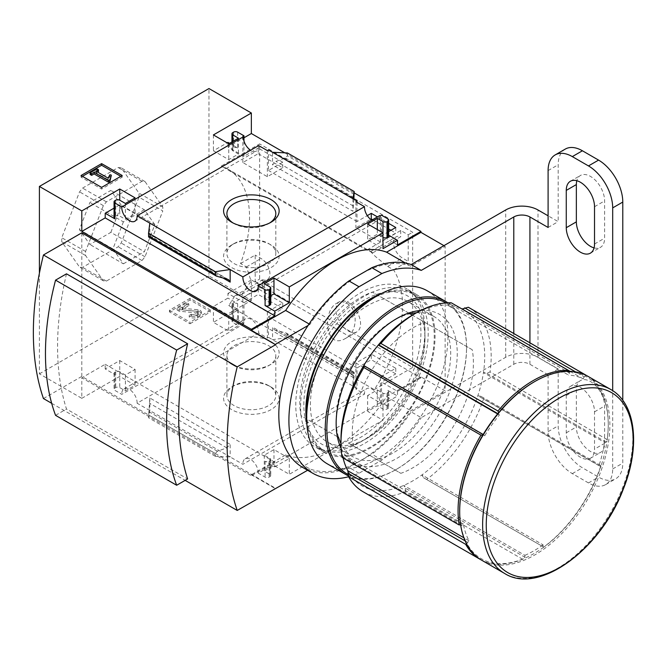 <?xml version="1.0" encoding="UTF-8"?>
<svg xmlns="http://www.w3.org/2000/svg" width="667" height="667" viewBox="0 0 667 667"><rect width="100%" height="100%" fill="white"/><g stroke="black" fill="none" stroke-linecap="round" stroke-linejoin="round"><path stroke-width="0.5" stroke-dasharray="3.33 2.5" d="M371.944 252.268L227.664 168.976A105.628 60.98 120 0 1 240.554 263.54L246.406 266.925L251.109 281.124L241.838 294.314L234.801 295.823A105.628 60.98 -60 0 1 228.706 305.578L374.254 389.603A105.628 60.98 -60 0 0 393.563 269.835L387.71 266.45L375.488 256.587L370.585 251.584L372.878 252.81A105.628 60.98 120 0 0 366.783 250.1L221.236 166.075L259.638 143.905L259.638 279.098L412.648 367.434L412.648 232.241L259.638 143.905M227.664 168.976A105.628 60.98 120 0 0 221.236 166.075M346.832 303.343C358.921 309.88 357.437 332.933 345.056 338.694C324.837 350.283 322.236 310.222 336.893 303.193C340.087 301.392 343.405 301.442 346.832 303.343M390.929 230.282L395.773 233.083L380.39 241.963L355.886 227.814L370.585 219.326M372.586 219.693L388.653 228.973M258.221 153.668L282.733 167.817L267.35 176.697L242.846 162.548L258.221 153.668L258.221 148.074L282.733 162.223L282.733 167.817M393.563 269.835L408.204 261.381L408.204 234.809L400.742 230.499L366.783 250.1M408.204 234.809L412.648 232.241M374.254 389.603L412.648 367.434M240.554 263.54L255.194 255.086L255.194 281.657L259.638 279.098M371.269 354.127L355.886 363.006L380.39 377.155L395.773 368.276L371.269 354.127L371.269 359.721L357.012 367.951L357.012 388.461L268.476 337.344L268.476 316.833L282.733 308.604L258.221 294.455L243.972 302.685L243.972 323.195L237.635 319.535A2.851 1.651 0 0 0 233.6 319.535L232.791 320.002A2.851 1.651 0 0 0 231.949 321.169A2.851 1.651 0 0 0 232.791 322.336L238.444 325.596L228.756 331.191L213.407 322.336L251.359 300.425L208.971 275.946L208.971 88.544M242.846 297.74L267.35 311.889L282.733 303.01L258.221 288.861L242.846 297.74L242.846 323.845L243.972 323.195M255.194 281.657L262.665 285.968L228.706 305.578M284.784 152.826L354.194 192.905M443.939 245.648L445.147 246.348L410.83 266.158A111.973 64.649 120 0 0 309.905 324.429L308.071 325.488M39.403 273.187L39.403 373.845L81.799 398.324L81.799 377.805L251.359 475.704L251.359 474.771L285.676 454.961A111.973 64.649 -60 0 0 386.61 396.69L420.927 376.88L445.147 390.862L445.147 246.348M420.927 376.88L420.927 377.805L251.359 279.915L251.359 300.425M380.39 215.858L380.39 241.963M355.886 201.709L355.886 227.814M379.815 215.524A10.847 6.261 60 0 1 377.58 220.96A10.847 6.261 60 0 1 371.752 220.177M355.886 363.006L355.886 389.111L357.012 388.461M380.39 377.155L380.39 403.26L379.815 402.926A10.847 6.261 60 0 0 375.279 391.754A10.847 6.261 60 0 0 366.733 388.644A10.847 6.261 60 0 0 364.499 394.08L355.886 389.111M357.012 202.359L357.012 221.569L367.3 215.624M395.773 227.489L395.773 233.083M388.653 231.599L381.524 235.718L381.524 215.208M395.773 368.276L395.773 373.87L371.269 359.721M379.815 402.926L258.212 473.136L265.091 477.105A2.851 1.651 0 0 0 269.126 477.105L269.935 476.638A2.851 1.651 0 0 0 270.769 475.471A2.851 1.651 0 0 0 269.935 474.304L264.282 471.044L273.97 465.449L289.311 474.304L382.975 420.227L367.634 411.372L377.322 405.778L382.975 409.046A2.851 1.651 0 0 0 387.01 409.046L387.819 408.579A2.851 1.651 0 0 0 388.653 407.412A2.851 1.651 0 0 0 387.819 406.245L381.524 402.61L381.524 382.099L395.773 373.87M381.524 402.61L380.39 403.26M377.43 216.9L388.653 223.378M267.35 150.592L267.35 176.697M282.733 162.223L268.476 170.452L268.476 149.942M267.35 311.889L267.35 337.994L258.696 333A10.847 6.261 60 0 0 254.16 321.827A10.847 6.261 60 0 0 245.614 318.718A10.847 6.261 60 0 0 243.38 324.162L242.846 323.845M282.733 303.01L282.733 308.604M268.476 337.344L267.35 337.994M242.846 136.443L242.846 162.548M258.696 145.598A10.847 6.261 60 0 1 256.462 151.034A10.847 6.261 60 0 1 250.634 150.25M258.221 288.861L258.221 294.455M243.972 141.012L243.972 156.303L258.221 148.074M271.002 386.985L271.002 386.985A27.772 16.033 180 0 1 270.994 409.655A27.772 16.033 180 0 1 231.724 409.655A27.772 16.033 180 0 1 231.724 386.985A27.772 16.033 180 0 1 271.002 386.985L268.651 385.626A24.454 14.115 180 0 1 275.813 395.614A24.454 14.115 180 0 1 251.359 409.73A24.454 14.115 180 0 1 226.905 395.614A24.454 14.115 180 0 1 234.067 385.626A24.454 14.115 180 0 1 268.651 385.626L271.002 386.985M258.696 333L137.094 403.21L230.165 456.945L230.165 444.355L226.83 447.874L217.4 451.242L215.316 453.443L215.316 456.295L230.165 456.945L242.896 464.29L364.499 394.08M243.972 156.303L227.947 147.048L243.972 137.794M227.947 142.388L227.947 147.048M237.635 132.133L237.635 147.982L229.556 143.322M357.012 221.569L268.476 170.452M272.553 152.293L272.553 164.882L275.896 161.356L285.318 157.996L287.402 155.795L287.402 152.943M352.901 198.674L352.901 211.264L272.553 164.882M243.972 302.685L227.947 293.43L227.947 298.091L213.407 306.487L228.756 315.341L238.444 309.746L232.791 306.487L232.791 322.336M232.791 306.487A2.851 1.651 0 0 1 231.949 305.319A2.851 1.651 0 0 1 232.791 304.152L233.6 303.685A2.851 1.651 0 0 1 237.635 303.685L227.947 298.091M357.012 367.951L268.476 316.833M353.193 374.921L352.901 386.085L354.194 376.113L354.102 372.236L353.193 374.921L274.295 329.665L272.553 327.113L272.553 339.695L287.402 337.552L287.402 334.701L286.318 333.1L275.896 330.298M251.359 279.915L227.947 293.43M420.927 377.805L397.507 391.329L381.524 382.099M397.507 244.947L381.524 235.718M190.037 323.753L210.622 311.864L190.037 299.983L169.443 311.864L190.037 323.753L190.037 322.128L210.622 310.238L210.622 311.864M81.799 398.324L119.743 376.413L135.093 385.268L125.396 390.862L119.743 387.602A2.851 1.651 0 0 0 115.708 387.602L114.899 388.061A2.851 1.651 0 0 0 114.065 389.228A2.851 1.651 0 0 0 114.899 390.395L121.778 394.364L243.38 324.162M39.403 373.845L208.971 275.946M137.094 403.21A10.847 6.261 -120 0 0 132.558 392.029A10.847 6.261 -120 0 0 124.012 388.928A10.847 6.261 -120 0 0 121.778 394.364M258.212 473.136A10.847 6.261 -120 0 0 253.677 461.956A10.847 6.261 -120 0 0 245.131 458.854A10.847 6.261 -120 0 0 242.896 464.29M388.653 235.176L387.819 234.692A2.851 1.651 0 0 1 388.653 235.86M397.507 391.329L397.507 395.99L387.819 390.395L387.819 406.245M419.718 319.41L472.203 349.708A85.643 49.45 -60 0 1 400.834 473.328L348.349 443.021A85.643 49.45 -60 0 0 419.718 319.41L372.378 292.079A85.643 49.45 -60 0 0 301.009 415.691L338.578 437.385A81.007 46.773 -60 0 1 336.143 419.71A81.007 46.773 -60 0 1 393.422 320.493A81.007 46.773 -60 0 1 409.947 313.765M251.359 474.771L275.179 488.527M43.447 398.549L81.799 376.413L275.588 488.294M81.799 376.413L81.799 232.825M270.769 295.739L264.282 299.491L269.935 302.751A2.851 1.651 0 0 1 270.769 303.919M149.825 223.153L149.825 235.743L149.675 234.109L148.624 237.002M119.743 204.852L119.743 216.041L125.396 219.31L135.093 213.715L119.743 204.852L114.065 208.137M114.899 200.659L114.899 216.508A2.851 1.651 0 0 0 114.065 217.675M114.899 216.508L115.708 216.041A2.851 1.651 0 0 1 119.743 216.041M382.975 232.825L382.975 237.485L377.322 234.225L367.634 239.82L382.975 248.674M353.86 199.233L352.901 211.264M237.635 147.982A2.851 1.651 0 0 0 233.6 147.982L232.791 148.449A2.851 1.651 0 0 0 231.949 149.616A2.851 1.651 0 0 0 232.791 150.775L238.444 154.044L228.756 159.638L213.407 150.775L227.139 142.855M274.779 466.85L289.311 458.454L273.97 449.6L264.282 455.194L269.935 458.454A2.851 1.651 0 0 1 270.769 459.621A2.851 1.651 0 0 1 269.935 460.789L269.126 461.256A2.851 1.651 0 0 1 265.091 461.256L274.779 466.85L274.779 462.189L251.359 475.704M289.311 458.454L289.311 474.304M387.819 390.395A2.851 1.651 0 0 1 388.653 391.562A2.851 1.651 0 0 1 387.819 392.73L387.01 393.188A2.851 1.651 0 0 1 382.975 393.188L377.322 389.928L367.634 395.523L382.975 404.377L382.975 420.227M382.975 404.377L397.507 395.99M149.825 397.974L149.825 410.555L148.524 417.734L149.825 397.974L230.165 444.355M114.899 374.546A2.851 1.651 0 0 1 114.065 373.378A2.851 1.651 0 0 1 114.899 372.211L115.708 371.744A2.851 1.651 0 0 1 119.743 371.744L125.396 375.012L135.093 369.418L119.743 360.564L105.211 368.951L114.899 374.546L114.899 390.395M138.986 197.165L138.986 193.13L121.194 167.817L118.159 167.542L82.575 188.094L79.548 191.854L61.756 237.719L61.756 241.754L79.548 267.075L82.575 267.342L118.159 246.798L121.194 243.03L138.986 197.165L162.806 210.922L145.006 256.778L141.979 260.547L106.395 281.09L103.368 280.824L85.568 255.511L85.568 251.467L103.368 205.611L106.395 201.843L141.979 181.299L145.006 181.566L162.806 206.878L162.806 210.922M110.855 232.366L121.344 205.328L110.855 190.412L89.878 202.518L79.39 229.556L89.878 244.481L110.855 232.366L144.364 251.709L154.852 224.679L121.344 205.328M51.667 403.302L185.151 480.365M66.492 273.829A277.947 160.472 120 0 0 66.492 409.021L187.61 478.948M585.376 374.854L585.184 376.08A105.052 60.655 -60 0 1 608.254 424.887A105.052 60.655 -60 0 1 607.028 441.104L607.128 439.586L490.045 371.994L486.618 373.17L483.458 372.553A101.626 58.679 -60 0 1 477.839 395.739A101.626 58.679 -60 0 1 421.936 474.921A101.626 58.679 -60 0 1 403.768 485.409A101.626 58.679 -60 0 1 347.857 470.785M587.06 375.821A106.195 61.314 -60 0 1 608.254 423.962A106.195 61.314 -60 0 1 607.128 439.586M543.055 546.732L543.772 547.148A105.052 60.655 -60 0 0 600.967 466.141L600.508 465.358L598.958 465.666A101.626 58.679 120 0 0 604.569 442.479L606.12 442.163L607.028 441.104A105.052 60.655 -60 0 1 600.967 466.141L600.625 466.45A106.195 61.314 -60 0 1 543.68 547.09L423.545 477.739L421.936 474.921L543.055 544.847L543.055 546.732L423.545 477.739M480.874 559.738A106.195 61.314 -60 0 0 522.636 559.246L524.162 558.471A105.052 60.655 -60 0 0 543.772 547.148L543.68 547.09M524.887 557.22L524.887 555.336L403.768 485.409L405.378 488.227L524.887 557.22L524.162 558.471A105.052 60.655 -60 0 1 466.967 543.505L465.699 544.347M533.967 381.999A105.052 60.655 -60 0 1 569.318 371.928L568.351 370.393M469.176 307.745A106.195 61.314 -60 0 1 490.045 371.994M600.625 466.45L483.542 398.858A106.195 61.314 -60 0 1 426.605 479.498M522.636 559.246L405.561 491.646A106.195 61.314 -60 0 1 362.981 491.687M462.098 308.988A101.626 58.679 -60 0 1 483.458 372.553L604.569 442.479M598.958 465.666L477.839 395.739L481.007 396.365L483.542 398.858M405.378 488.227L405.561 491.646M412.848 314.874A101.626 58.679 -60 0 1 447.399 305.144A101.626 58.679 -60 0 1 461.339 308.613M451.267 302.801L447.399 305.144L568.517 375.071L569.476 372.995L449.975 304.002M405.453 263.056L410.83 266.158M309.071 323.954L309.905 324.429M285.676 454.961L309.905 468.943A111.973 64.649 120 0 0 410.83 410.672L445.147 390.862M307.612 470.268L309.905 468.943M386.61 396.69L410.83 410.672M472.203 349.708L424.862 322.378A85.643 49.45 -60 0 0 353.493 445.998L348.349 443.021M337.344 436.668L301.009 415.691M424.862 322.378L412.356 315.157M408.713 313.056L372.378 292.079M587.877 376.28A106.195 61.314 -60 0 1 608.629 441.279A106.195 61.314 -60 0 1 557.095 538.152A106.195 61.314 -60 0 1 481.674 560.213M459.196 524.987L461.814 525.479L463.365 524.004A101.626 58.679 120 0 0 468.976 540.712L466.967 543.505A105.052 60.655 -60 0 1 460.905 525.471A105.052 60.655 -60 0 1 459.68 510.664M569.476 372.995L569.318 371.928A105.052 60.655 -60 0 1 585.184 376.08L584.175 376.847L575.613 371.903M343.063 457.946A101.626 58.679 -60 0 1 342.246 454.077A101.626 58.679 -60 0 1 340.987 439.345M463.365 524.004L342.246 454.077L342.113 457.395M353.493 445.998L400.834 473.328M584.175 376.847L583.216 378.914A101.626 58.679 120 0 0 568.517 375.071M583.216 378.914L570.085 371.336M498.616 412.748L498.457 413.999L497.865 413.657M498.457 413.999L499.416 414.966A101.626 58.679 120 0 0 484.717 435.784L363.598 365.858M499.416 414.966L497.632 413.94M484.717 435.784L483.191 434.484M483.758 434.817L482.75 435.217M461.814 525.479L342.313 456.486M468.976 540.712L463.882 537.777M467.425 542.188L465.116 540.854M524.887 555.336A101.626 58.679 120 0 0 543.055 544.847M606.12 442.163L486.618 373.17M600.508 465.358L481.007 396.365M55.553 415.333L66.492 409.021M269.751 222.928A24.454 14.115 180 0 1 268.651 223.603A24.454 14.115 180 0 1 234.067 223.603A24.454 14.115 180 0 1 232.975 222.928M268.651 243.572L268.651 243.572A24.454 14.115 180 0 1 275.813 253.56A24.454 14.115 180 0 1 251.359 267.675A24.454 14.115 180 0 1 226.905 253.56A24.454 14.115 180 0 1 234.067 243.572A24.454 14.115 180 0 1 268.651 243.572L271.002 244.931A27.772 16.033 180 0 1 270.994 267.6A27.772 16.033 180 0 1 231.724 267.6A27.772 16.033 180 0 1 231.724 244.931A27.772 16.033 180 0 1 271.002 244.931L268.651 243.572M271.002 341.629A27.772 16.033 180 0 1 271.002 364.307A27.772 16.033 180 0 1 231.724 364.307A27.772 16.033 180 0 1 231.724 341.629A27.772 16.033 180 0 1 271.002 341.629M268.651 345.698A24.454 14.115 180 0 1 275.813 355.678A24.454 14.115 180 0 1 268.651 365.658A24.454 14.115 180 0 1 234.067 365.658A24.454 14.115 180 0 1 226.905 355.678A24.454 14.115 180 0 1 242.004 342.638A24.454 14.115 180 0 1 268.651 345.698M82.441 176.321L81.032 177.139L101.617 189.028L122.211 177.139L122.211 175.513M101.617 189.028L101.617 187.394M122.211 177.139L120.794 176.321M81.032 177.139L81.032 175.513M98.508 171.386L96.973 170.494L96.973 168.868M96.973 170.494L90.112 174.462M111.339 176.755L109.905 176.388L108.079 179.748L96.048 172.803L96.048 171.177M96.048 172.803L97.465 171.986M108.079 179.748L108.079 178.122M108.838 177.997L108.838 176.363M109.905 176.388L109.905 174.754M210.622 310.238L190.037 298.349L190.037 299.983M190.037 298.349L169.443 310.238L169.443 311.864M197.299 317L200.192 315.324A3.994 2.309 0 0 0 201.367 313.698A3.994 2.309 0 0 0 198.066 311.422L182.683 309.855L182.374 309.296L188.828 305.578L186.802 304.41L177.114 310.005L179.131 311.172L197.023 312.99A1.426 0.825 0 0 1 198.207 313.798A1.426 0.825 0 0 1 197.791 314.382L195.281 315.833A2.851 1.651 0 0 1 191.246 315.833L189.228 317A5.711 3.293 0 0 0 197.299 317L197.299 315.366L200.192 313.698A3.994 2.309 0 0 0 201.367 312.064A3.994 2.309 0 0 0 198.066 309.788L182.683 308.221L182.683 309.855M191.246 315.833L191.246 314.199L189.228 315.366A5.711 3.293 0 0 0 197.299 315.366M189.228 315.366L189.228 317M191.246 314.199A2.851 1.651 0 0 0 195.281 314.199L195.281 315.833M182.683 308.221L182.374 307.67L188.828 303.944L186.802 302.776L177.114 308.371L179.131 309.538L197.023 311.356A1.426 0.825 0 0 1 198.207 312.173A1.426 0.825 0 0 1 197.791 312.756L195.281 314.199M179.131 309.538L179.131 311.172M177.114 308.371L177.114 310.005M186.802 302.776L186.802 304.41M188.828 303.944L188.828 305.578M169.443 310.238L190.037 322.128M162.806 206.878L138.986 193.13M145.006 181.566L121.194 167.817M141.979 181.299L118.159 167.542M106.395 201.843L82.575 188.094M103.368 205.611L79.548 191.854M85.568 251.467L61.756 237.719M85.568 255.511L61.756 241.754M103.368 280.824L79.548 267.075M106.395 281.09L82.575 267.342M141.979 260.547L118.159 246.798M145.006 256.778L121.194 243.03M154.852 224.679L144.364 209.755L110.855 190.412M144.364 209.755L123.387 221.869L89.878 202.518M123.387 221.869L112.898 248.899L79.39 229.556M112.898 248.899L123.387 263.824L89.878 244.481M123.387 263.824L144.364 251.709M264.282 283.642L264.282 299.491M125.396 203.46L125.396 219.31M135.093 197.866L135.093 213.715M367.634 223.97L367.634 239.82M377.322 229.565L377.322 234.225M213.407 134.926L213.407 150.775M228.756 143.789L228.756 159.638M238.444 138.194L238.444 154.044M119.743 360.564L119.743 376.413M105.211 368.951L105.211 364.29L81.799 377.805M135.093 369.418L135.093 385.268M125.396 375.012L125.396 390.862M273.97 449.6L273.97 465.449M264.282 455.194L264.282 471.044M274.779 462.189L105.211 364.29M367.634 395.523L367.634 411.372M377.322 389.928L377.322 405.778M213.407 306.487L213.407 322.336M228.756 315.341L228.756 331.191M238.444 309.746L238.444 325.596M354.194 376.113L287.402 337.552M215.316 456.295L148.524 417.734M262.665 285.968L262.665 279.74A12.565 7.254 -120 0 0 267.334 279.598A12.565 7.254 -120 0 0 269.26 269.535A12.565 7.254 -120 0 0 261.047 258.471L255.194 255.086M234.801 295.823L262.665 279.74M372.878 252.81L400.742 236.727A12.565 7.254 -120 0 0 396.073 236.868A12.565 7.254 -120 0 0 394.147 246.932A12.565 7.254 -120 0 0 402.351 257.996L408.204 261.381M400.742 230.499L400.742 236.727M348.257 330.957A17.417 10.055 -120 0 0 356.962 331.816A17.417 10.055 -120 0 0 359.63 317.867A17.417 10.055 -120 0 0 348.257 302.518A17.417 10.055 -120 0 0 339.545 301.659A17.417 10.055 -120 0 0 336.877 315.616A17.417 10.055 -120 0 0 348.257 330.957M420.777 310.463A85.643 49.45 -60 0 1 439.52 413.248A85.643 49.45 -60 0 1 341.137 448.416M445.965 302.918A98.774 57.029 -60 0 1 466.541 348.207A98.774 57.029 -60 0 1 396.707 469.176A98.774 57.029 -60 0 1 348.191 474.562M447.882 302.81A99.917 57.687 -60 0 1 466.541 347.274A99.917 57.687 -60 0 1 395.898 469.643A99.917 57.687 -60 0 1 348.449 475.904M427.28 290.812A99.917 57.687 -60 0 1 427.28 406.186A99.917 57.687 -60 0 1 327.364 463.873M416.483 312.781A81.007 46.773 -60 0 1 433.925 316.483A81.007 46.773 -60 0 1 433.925 410.022A81.007 46.773 -60 0 1 352.918 456.787A81.007 46.773 -60 0 1 340.987 443.538M336.143 419.71L336.143 423.495M310.405 404.844A81.007 46.773 -60 0 1 345.764 323.32A81.007 46.773 -60 0 1 408.187 301.617A81.007 46.773 -60 0 1 424.962 338.703A81.007 46.773 -60 0 1 367.684 437.919A81.007 46.773 -60 0 1 327.18 441.929A81.007 46.773 -60 0 1 310.405 404.844M303.844 404.844A85.643 49.45 -60 0 1 364.407 299.958A85.643 49.45 -60 0 1 424.962 334.917A85.643 49.45 -60 0 1 364.407 439.811A85.643 49.45 -60 0 1 303.844 404.844M300.617 406.712A90.212 52.084 -60 0 1 339.995 315.925A90.212 52.084 -60 0 1 409.505 291.754A90.212 52.084 -60 0 1 409.513 395.923A90.212 52.084 -60 0 1 319.301 448.007A90.212 52.084 -60 0 1 300.617 406.712M370.46 299.725A90.212 52.084 -60 0 1 415.566 295.256A90.212 52.084 -60 0 1 415.566 399.416A90.212 52.084 -60 0 1 325.354 451.501A90.212 52.084 -60 0 1 306.67 410.205M565.283 149.083A34.259 19.777 -120 0 0 558.187 164.766L558.187 221.636L548.099 215.808M548.099 227.464L558.187 221.636M558.187 368.951L548.099 374.779L529.932 364.29A11.422 6.595 180 0 0 513.782 364.29L421.269 417.7L411.18 411.873L505.703 357.295A22.836 13.182 180 0 1 538.002 357.295L558.187 368.951L558.187 425.821A34.259 19.777 -120 0 0 582.416 467.784L598.566 477.105A34.259 19.777 -120 0 0 615.691 478.798A34.259 19.777 -120 0 0 622.786 463.123L622.786 400.358M548.099 374.779L548.099 431.649A34.259 19.777 -120 0 0 572.319 473.612L588.469 482.933A34.259 19.777 -120 0 0 605.603 484.626A34.259 19.777 -120 0 0 612.69 468.943L612.69 390.679M604.619 443.305L604.619 406.011A19.985 11.539 -120 0 0 595.898 385.901A19.985 11.539 -120 0 0 580.498 380.549A19.985 11.539 -120 0 0 576.355 389.695L576.355 426.988A19.985 11.539 -120 0 0 585.084 447.098A19.985 11.539 -120 0 0 600.483 452.451A19.985 11.539 -120 0 0 604.619 443.305L594.522 449.133L594.522 411.839A19.985 11.539 -120 0 0 585.801 391.729A19.985 11.539 -120 0 0 570.402 386.376A19.985 11.539 -120 0 0 566.266 395.523L566.266 432.816A19.985 11.539 -120 0 0 574.987 452.926A19.985 11.539 -120 0 0 590.387 458.279A19.985 11.539 -120 0 0 594.522 449.133M594.064 247.882A19.985 11.539 -120 0 0 600.483 247.332A19.985 11.539 -120 0 0 604.619 238.186L604.619 200.892A19.985 11.539 -120 0 0 595.898 180.782A19.985 11.539 -120 0 0 580.498 175.429A19.985 11.539 -120 0 0 576.822 180.707M348.616 476.722A115.333 66.583 120 0 0 359.013 473.228L381.908 460.005A115.333 66.583 120 0 0 421.269 417.7M306.787 422.695A91.354 52.743 120 0 0 324.787 452.493A91.354 52.743 120 0 0 370.46 447.966A91.354 52.743 120 0 0 430.14 367.467A91.354 52.743 120 0 0 416.133 294.264A91.354 52.743 120 0 0 381.332 293.58M302.701 467.434A115.333 66.583 120 0 0 348.916 467.4L371.811 454.177A115.333 66.583 120 0 0 411.18 411.873M360.363 442.138A91.354 52.743 120 0 0 420.043 361.639A91.354 52.743 120 0 0 406.045 288.436A91.354 52.743 120 0 0 314.691 341.179A91.354 52.743 120 0 0 314.691 446.665A91.354 52.743 120 0 0 360.363 442.138M359.013 473.228L348.916 467.4M381.908 460.005L371.811 454.177M237.635 303.685L237.635 319.535M352.901 373.495L272.553 327.113M387.819 218.843L387.819 234.692M610.822 389.528A106.195 61.314 -60 0 1 610.822 512.148A106.195 61.314 -60 0 1 504.627 573.462M200.192 313.698L200.192 315.324M197.791 312.756L197.791 314.382M197.023 311.356L197.023 312.99M182.374 307.67L182.374 309.296M198.066 309.788L198.066 311.422M222.92 277.939L149.825 235.743M269.935 286.902L269.935 302.751M115.708 200.192L115.708 216.041M232.791 141.454L232.791 150.775M232.791 132.6L232.791 148.449M233.6 132.133L233.6 147.982M119.743 371.744L119.743 387.602M115.708 371.744L115.708 387.602M114.899 372.211L114.899 388.061M269.935 458.454L269.935 474.304M269.935 460.789L269.935 476.638M269.126 461.256L269.126 477.105M265.091 461.256L265.091 477.105M382.975 393.188L382.975 409.046M387.01 393.188L387.01 409.046M387.819 392.73L387.819 408.579M232.791 304.152L232.791 320.002M233.6 303.685L233.6 319.535M354.194 373.262L287.402 334.701M354.01 372.369L285.318 332.708M215.316 453.443L148.524 414.882M217.4 451.242L148.708 411.581M226.83 447.874L149.533 403.252M353.193 205.986L275.896 161.356M354.01 197.657L285.318 157.996M354.194 194.355L287.402 155.795M226.83 278.939L149.533 234.309M217.4 276.53L148.708 236.868M246.406 266.925L261.047 258.471M387.71 266.45L402.351 257.996M548.099 170.594L558.187 164.766M548.099 431.649L558.187 425.821M572.319 473.612L582.416 467.784M588.469 482.933L598.566 477.105M612.69 468.943L622.786 463.123M594.522 411.839L604.619 406.011M566.266 432.816L576.355 426.988M566.266 395.523L576.355 389.695M594.522 244.014L604.619 238.186M594.522 206.72L604.619 200.892M529.932 364.29L529.932 342.821M538.002 357.295L538.002 209.98M513.782 364.29L513.782 333.5M505.703 357.295L505.703 209.98M124.012 388.928L245.614 318.718M134.859 221.244L256.462 151.034M245.131 458.854L366.733 388.644M255.978 291.171L377.58 220.96M608.254 424.887L608.254 423.962M268.651 223.603L271.002 222.253M234.067 223.603L231.724 222.253M226.905 213.623L226.905 253.56M275.813 213.623L275.813 253.56M234.067 243.572L231.724 244.931M268.651 365.658L271.002 364.307M234.067 365.658L231.724 364.307M226.905 355.678L226.905 395.614M275.813 355.678L275.813 395.614M234.067 385.626L231.724 386.985M198.207 312.173L198.207 313.798M182.208 307.904L182.208 309.53M201.367 312.064L201.367 313.698M231.949 141.938L231.949 149.616M114.065 373.378L114.065 389.228M270.769 459.621L270.769 475.471M388.653 391.562L388.653 407.412M231.949 305.319L231.949 321.169M354.102 372.236L286.318 333.1M353.051 375.129L274.295 329.665M228.422 279.573L149.675 234.109M241.846 294.314L267.334 279.598M370.585 251.584L396.073 236.868M345.056 338.694L356.962 331.816M336.893 303.193L339.545 301.659M393.422 320.493L396.698 318.601M433.925 316.483L408.187 301.617M352.918 456.787L327.18 441.929M424.962 338.703L424.962 334.917M367.684 437.919L364.407 439.811M415.566 295.256L409.505 291.754M325.354 451.501L319.301 448.007M466.541 348.207L466.541 347.274M396.707 469.176L395.898 469.643M605.603 484.626L615.691 478.798M590.387 458.279L600.483 452.451M590.387 253.16L600.483 247.332M570.402 386.376L580.498 380.549M570.402 181.257L580.498 175.429M416.133 294.264L406.045 288.436M324.787 452.493L314.691 446.665"/><path stroke-width="1" d="M370.585 219.326L371.269 218.934L372.586 219.693M388.653 228.973L390.929 230.282M250.634 150.25A10.847 6.261 60 0 1 243.38 136.752L242.846 136.443L243.972 135.793L237.635 132.133A2.851 1.651 0 0 0 233.6 132.133L232.791 132.6A2.851 1.651 0 0 0 231.949 133.767A2.851 1.651 0 0 0 232.791 134.926L238.444 138.194L228.756 143.789L213.407 134.926L251.359 113.015L251.359 133.533L284.784 152.826M354.194 192.905L420.927 231.424L420.927 232.358L443.939 245.648M251.359 113.015L208.971 88.544L39.403 186.443L81.799 210.914L119.743 189.003L135.093 197.866L125.396 203.46L119.743 200.192A2.851 1.651 0 0 0 115.708 200.192L114.899 200.659A2.851 1.651 0 0 0 114.065 201.826A2.851 1.651 0 0 0 114.899 202.993L121.778 206.962L243.38 136.752M371.752 220.177A10.847 6.261 60 0 1 364.499 206.678L355.886 201.709L357.012 201.059L357.012 202.359M380.39 215.858L379.815 215.524L258.212 285.726L265.091 289.695A2.851 1.651 0 0 0 269.126 289.695L269.935 289.236A2.851 1.651 0 0 0 270.769 288.069A2.851 1.651 0 0 0 269.935 286.902L264.282 283.642L273.97 278.047L289.311 286.902L382.975 232.825L367.634 223.97L377.322 218.376L382.975 221.636A2.851 1.651 0 0 0 387.01 221.636L387.819 221.169A2.851 1.651 0 0 0 388.653 220.002A2.851 1.651 0 0 0 387.819 218.843L381.524 215.208L380.39 215.858M367.3 215.624L371.269 213.34L371.269 218.934M388.653 223.378L395.773 227.489L388.653 231.599M371.269 213.34L377.43 216.9M357.012 201.059L268.476 149.942L267.35 150.592L258.696 145.598L137.094 215.808L242.896 276.888L364.499 206.678M243.972 135.793L243.972 141.012M271.002 199.575A27.772 16.033 180 0 1 271.002 222.253A27.772 16.033 180 0 1 231.724 222.253A27.772 16.033 180 0 1 231.724 199.575A27.772 16.033 180 0 1 271.002 199.575M229.556 143.322L227.947 142.388L227.139 142.855M382.975 221.636L382.975 248.674L397.507 240.287L397.507 244.947L420.927 231.424M243.972 137.794L251.359 133.533M101.617 187.394L122.211 175.513L101.617 163.623L81.032 175.513L101.617 187.394M121.778 206.962A10.847 6.261 -120 0 0 126.313 218.134A10.847 6.261 -120 0 0 134.859 221.244A10.847 6.261 -120 0 0 137.094 215.808M242.896 276.888A10.847 6.261 -120 0 0 247.432 288.061A10.847 6.261 -120 0 0 255.978 291.171A10.847 6.261 -120 0 0 258.212 285.726M397.507 240.287L388.653 235.176M81.799 210.914L81.799 231.424L251.359 329.323L251.359 330.257L275.588 344.706L81.799 232.825L43.447 254.969L237.227 366.85A277.947 160.472 120 0 0 237.227 510.438L307.612 470.268M39.403 186.443L39.403 273.187M251.359 329.323L274.779 315.808L274.779 311.147L289.311 302.751L289.311 286.902M420.927 232.358L386.61 252.176A111.973 64.649 -60 0 0 285.676 310.447L251.359 330.257M265.091 289.695L265.091 305.553A2.851 1.651 0 0 0 269.126 305.553L269.935 305.086A2.851 1.651 0 0 0 270.769 303.919L270.769 288.069M265.091 305.553L274.779 311.147M289.311 302.751L273.97 293.897L270.769 295.739M230.165 282.124L230.165 269.535L215.316 271.686L215.316 274.537L216.4 276.13L228.422 279.573L230.165 282.124L222.92 277.939M216.4 276.13L148.624 237.002L148.524 233.125L149.825 223.153M114.065 208.137L105.211 213.248L114.899 218.843A2.851 1.651 0 0 1 114.065 217.675L114.065 201.826M387.819 221.169L387.819 237.018A2.851 1.651 0 0 0 388.653 235.86L388.653 220.002M387.819 237.018L387.01 237.485A2.851 1.651 0 0 1 382.975 237.485M353.86 199.233L354.194 191.504L352.901 198.674M272.553 152.293L287.402 152.943L354.194 191.504M43.447 254.969A277.947 160.472 120 0 0 43.447 398.549L51.667 403.302M185.151 480.365L237.227 510.438M55.553 280.14L66.492 273.829L187.61 343.755A277.947 160.472 120 0 0 187.61 478.948L176.672 485.259L55.553 415.333A247.224 142.738 120 0 1 55.553 280.14L176.672 350.067A247.224 142.738 120 0 0 176.672 485.259M461.339 308.613A101.626 58.679 -60 0 1 462.098 308.988L468.292 307.254L585.376 374.854A106.195 61.314 -60 0 1 586.26 375.346A106.195 61.314 -60 0 1 587.06 375.821M480.874 559.738A106.195 61.314 -60 0 1 480.065 559.279A106.195 61.314 -60 0 1 465.699 544.347L348.616 476.755L347.857 470.785A101.626 58.679 -60 0 1 343.063 457.946M497.966 411.03A106.195 61.314 -60 0 1 568.351 370.393L451.267 302.801A106.195 61.314 -60 0 0 416.083 313.006A106.195 61.314 -60 0 0 380.89 343.438L497.966 411.03L498.616 412.748A105.052 60.655 -60 0 1 533.967 381.999L534.776 381.532A106.195 61.314 -60 0 1 587.877 376.28L610.822 389.528C635.909 403.335 640.587 446.481 623.303 489.119C600.767 549.575 538.602 595.289 504.627 573.462A106.195 61.314 -60 0 1 482.633 524.846A106.195 61.314 -60 0 1 528.981 417.976A106.195 61.314 -60 0 1 610.822 389.528M468.292 307.254A106.195 61.314 -60 0 1 469.176 307.745L586.26 375.346M480.065 559.279L362.981 491.687A106.195 61.314 -60 0 1 348.616 476.755A115.333 66.583 120 0 1 312.79 473.262L302.701 467.434A115.333 66.583 120 0 1 283.016 382.383A115.333 66.583 120 0 1 348.916 280.924L371.811 267.709A115.333 66.583 120 0 1 411.18 264.557L505.703 209.98A22.836 13.182 180 0 1 538.002 209.98L548.099 215.808M504.627 573.462L481.674 560.213A106.195 61.314 -60 0 1 459.68 511.597L459.68 510.664A105.052 60.655 -60 0 1 482.75 435.217L480.949 435.142A106.195 61.314 -60 0 0 459.196 524.987L342.113 457.395A106.195 61.314 -60 0 1 340.987 443.071L340.987 439.345A101.626 58.679 -60 0 1 363.598 365.858A101.626 58.679 -60 0 1 378.297 345.039A101.626 58.679 -60 0 1 412.848 314.874L416.083 313.006M497.632 413.94L378.297 345.039L380.89 343.438M386.61 252.176L405.453 263.056M285.676 310.447L309.071 323.954M308.071 325.488L275.588 344.239M340.987 443.538A81.007 46.773 -60 0 1 338.578 437.385L337.344 436.668M275.588 344.706L237.227 366.85M412.356 315.157L408.713 313.056M459.68 511.597A106.195 61.314 -60 0 1 534.776 381.532M482.75 435.217A105.052 60.655 -60 0 1 498.616 412.748M340.987 443.071A106.195 61.314 -60 0 1 363.865 367.55L364.257 365.824L363.598 365.858M480.949 435.142L363.865 367.55M575.613 371.903L464.674 307.846M570.085 371.336L462.098 308.988M497.865 413.657L378.956 345.006M483.191 434.484L364.257 365.824M463.882 537.777L347.857 470.785M465.116 540.854L347.924 473.195M187.61 343.755L176.672 350.067M232.975 222.928A24.454 14.115 180 0 1 226.905 213.623A24.454 14.115 180 0 1 242.004 200.584A24.454 14.115 180 0 1 268.651 203.643A24.454 14.115 180 0 1 275.813 213.623A24.454 14.115 180 0 1 269.751 222.928M120.794 176.321L101.617 165.249L101.617 163.623M101.617 165.249L82.441 176.321M109.938 179.706L111.339 175.121L109.905 174.754L108.079 178.122L96.048 171.177L98.508 169.751L96.973 168.868L90.112 172.828L91.646 173.712L94.114 172.294L108.446 180.565L109.938 179.706L109.938 181.332L111.339 175.121M90.112 172.828L90.112 174.462L91.646 175.346L94.114 173.92L108.446 182.199L108.446 180.565M108.446 182.199L109.938 181.332M94.114 173.92L94.114 172.294M91.646 175.346L91.646 173.712M97.465 171.986L98.508 171.386L98.508 169.751M274.779 315.808L105.211 217.909L105.211 213.248M273.97 278.047L273.97 293.897M119.743 189.003L119.743 200.192M81.799 231.424L105.211 217.909M377.322 218.376L377.322 229.565M215.316 271.686L148.524 233.125M341.137 448.416A85.643 49.45 -60 0 1 336.143 423.495A85.643 49.45 -60 0 1 396.698 318.601A85.643 49.45 -60 0 1 420.777 310.463M348.191 474.562A98.774 57.029 -60 0 1 326.855 428.856A98.774 57.029 -60 0 1 369.893 329.54A98.774 57.029 -60 0 1 445.965 302.918M348.449 475.904A99.917 57.687 -60 0 1 345.94 474.596A99.917 57.687 -60 0 1 325.246 428.856A99.917 57.687 -60 0 1 368.859 328.297A99.917 57.687 -60 0 1 445.848 301.534A99.917 57.687 -60 0 1 447.882 302.81M345.94 474.596L327.364 463.873A99.917 57.687 -60 0 1 306.67 418.134A99.917 57.687 -60 0 1 377.322 295.756A99.917 57.687 -60 0 1 427.28 290.812L445.848 301.534M409.947 313.765A81.007 46.773 -60 0 1 416.483 312.781M306.67 418.134L306.67 410.205A90.212 52.084 -60 0 1 370.46 299.725L377.322 295.756M622.786 400.358L622.786 202.059A34.259 19.777 -120 0 0 598.566 160.105L582.416 150.775A34.259 19.777 -120 0 0 565.283 149.083L555.194 154.911A34.259 19.777 -120 0 0 548.099 170.594L548.099 227.464L529.932 216.975A11.422 6.595 180 0 0 513.782 216.975L421.269 270.385L411.18 264.557M612.69 390.679L612.69 207.887A34.259 19.777 -120 0 0 588.469 165.925L572.319 156.603A34.259 19.777 -120 0 0 555.194 154.911M594.522 244.014L594.522 206.72A19.985 11.539 -120 0 0 585.801 186.61A19.985 11.539 -120 0 0 570.402 181.257A19.985 11.539 -120 0 0 566.266 190.403L566.266 227.697A19.985 11.539 -120 0 0 574.987 247.807A19.985 11.539 -120 0 0 590.387 253.16A19.985 11.539 -120 0 0 594.522 244.014M576.822 180.707A19.985 11.539 -120 0 0 576.355 184.576L576.355 221.869A19.985 11.539 -120 0 0 594.064 247.882M421.269 270.385A115.333 66.583 120 0 0 381.908 273.537L359.013 286.752A115.333 66.583 120 0 0 293.105 388.211A115.333 66.583 120 0 0 312.79 473.262M381.332 293.58A91.354 52.743 120 0 0 306.787 422.695M359.013 286.752L348.916 280.924M381.908 273.537L371.811 267.709M486.251 525.046A103.877 59.972 -60 0 1 596.431 387.977A103.877 59.972 -60 0 1 596.431 534.884A103.877 59.972 -60 0 1 486.251 525.046M114.899 202.993L114.899 218.843M269.126 289.695L269.126 305.553M269.935 289.236L269.935 305.086M387.01 221.636L387.01 237.485M232.791 134.926L232.791 141.454M215.316 274.537L148.524 235.976M572.319 156.603L582.416 150.775M588.469 165.925L598.566 160.105M612.69 207.887L622.786 202.059M566.266 227.697L576.355 221.869M566.266 190.403L576.355 184.576M529.932 342.821L529.932 216.975M513.782 333.5L513.782 216.975M231.949 133.767L231.949 141.938"/></g></svg>
